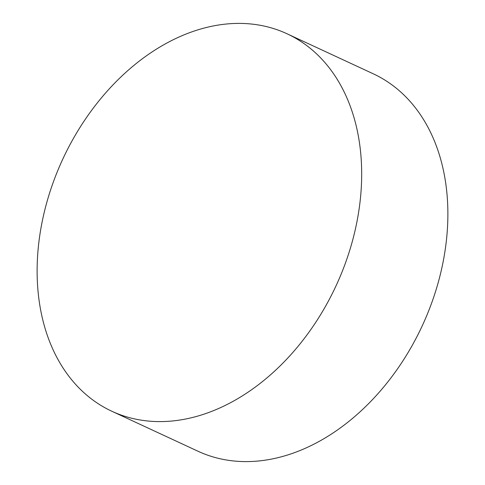 <?xml version="1.0" encoding="UTF-8"?>
<svg xmlns="http://www.w3.org/2000/svg" width="485" height="485" viewBox="0 0 485 485"><rect width="100%" height="100%" fill="white"/><g stroke="black" fill="none" stroke-linecap="round" stroke-linejoin="round"><path stroke-width="0.73" d="M111.811 411.238L198.007 451.244A208.077 150.599 -65.1 0 0 429.989 307.478A208.077 150.599 -65.1 0 0 373.189 73.762L286.993 33.756A208.077 150.599 -65.1 0 0 55.011 177.522A208.077 150.599 -65.1 0 0 111.811 411.238A208.077 150.599 -65.1 0 0 343.792 267.471A208.077 150.599 -65.1 0 0 286.993 33.756"/></g></svg>
